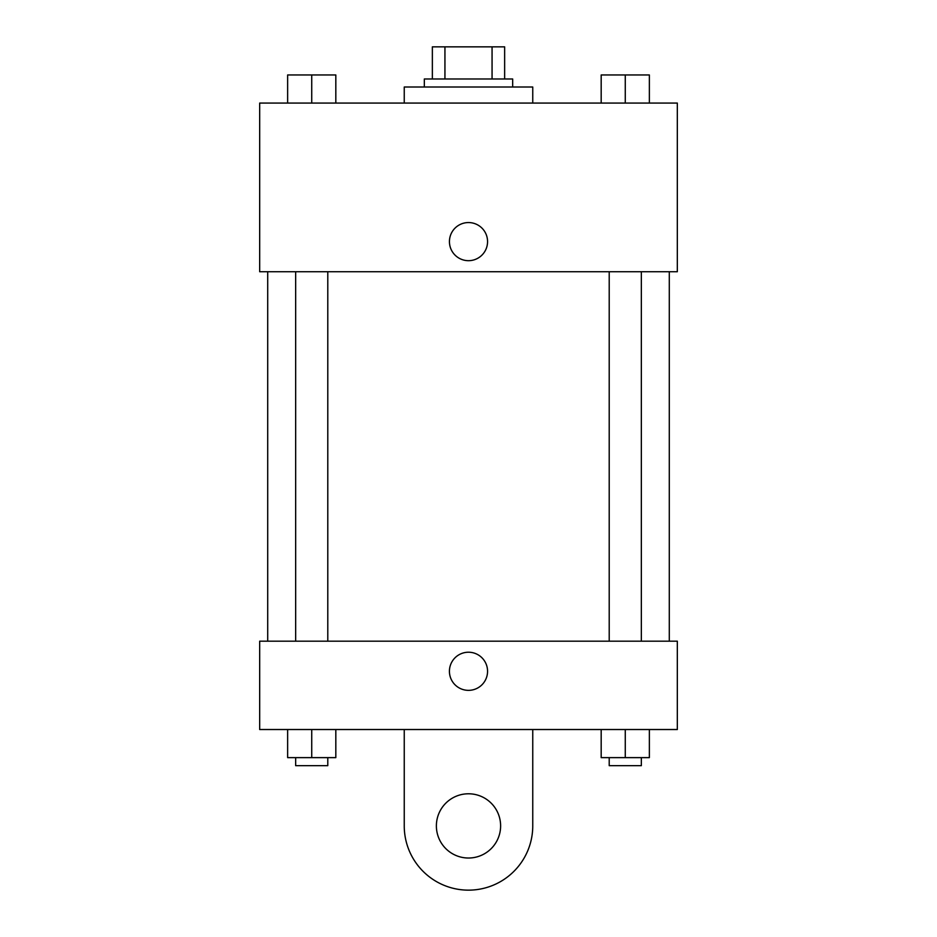 <?xml version="1.0" encoding="UTF-8"?>
<svg xmlns="http://www.w3.org/2000/svg" width="937" height="937" viewBox="0 0 937 937"><rect width="100%" height="100%" fill="white"/><g stroke="black" fill="none" stroke-linecap="round" stroke-linejoin="round"><path stroke-width="1.41" d="M444.934 78.977L444.934 46.85L432.355 46.85L432.355 78.977L432.355 46.85M444.934 46.85L504.645 46.85L504.645 78.977M492.066 78.977L492.066 46.85M424.332 87.012L424.332 78.977L512.668 78.977L512.668 87.012M532.755 103.07L532.755 87.012L404.245 87.012L404.245 103.07M259.678 103.07L677.322 103.07L677.322 271.73L259.678 271.73L259.678 103.07M468.5 260.685A19.08 19.08 0 0 1 451.985 232.083A19.08 19.08 0 0 1 485.015 232.083A19.08 19.08 0 0 1 468.5 260.685M259.678 641.177L677.322 641.177L677.322 729.525L259.678 729.525L259.678 641.177L677.322 641.177M601.179 103.07L601.179 74.96L649.364 74.96L649.364 103.07L649.364 74.96M625.272 103.07L625.272 74.96M641.341 74.96L609.214 74.96M287.636 103.07L287.636 74.96L335.821 74.96L335.821 103.07L335.821 74.96M311.728 103.07L311.728 74.96M327.786 74.96L295.659 74.96M601.179 729.525L601.179 757.635L649.364 757.635L649.364 729.525L649.364 757.635M625.272 757.635L625.272 729.525M641.341 757.635L641.341 765.658L609.214 765.658L609.214 757.635M287.636 729.525L287.636 757.635L335.821 757.635L335.821 729.525L335.821 757.635M311.728 757.635L311.728 729.525M327.786 757.635L327.786 765.658L295.659 765.658L295.659 757.635M449.42 671.29A19.08 19.08 0 0 1 478.034 654.776A19.08 19.08 0 0 1 478.034 687.805A19.08 19.08 0 0 1 449.42 671.29M532.755 729.525L532.755 825.895A64.255 64.255 0 0 1 468.5 890.15A64.255 64.255 0 0 1 404.245 825.895L404.245 729.525M468.5 858.023A32.127 32.127 0 0 1 440.683 809.837A32.127 32.127 0 0 1 496.317 809.837A32.127 32.127 0 0 1 468.5 858.023M669.287 641.177L669.287 271.73M267.713 641.177L267.713 271.73M609.214 271.73L609.214 641.177M641.341 271.73L641.341 641.177M327.786 641.177L327.786 271.73M295.659 641.177L295.659 271.73"/></g></svg>
